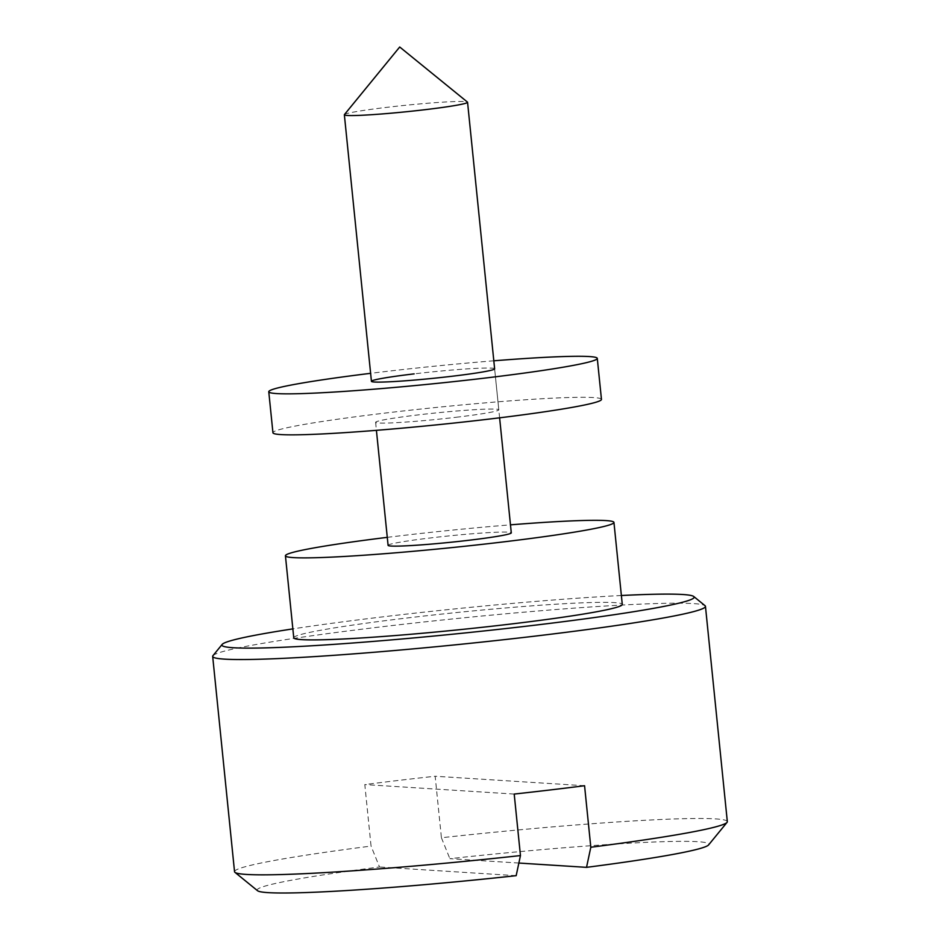 <?xml version="1.0" encoding="UTF-8"?>
<svg xmlns="http://www.w3.org/2000/svg" width="940" height="940" viewBox="0 0 940 940"><rect width="100%" height="100%" fill="white"/><g stroke="black" fill="none" stroke-linecap="round" stroke-linejoin="round"><path stroke-width="0.7" stroke-dasharray="4.7 3.53" d="M621.375 595.514A237.338 12.479 -5.8 0 0 385.612 616.523A237.338 12.479 -5.8 0 0 292.857 628.884M212.945 655.685A247.655 13.019 174.2 0 1 383.508 626.569A247.655 13.019 174.2 0 1 705.047 605.701M344.428 114.586A61.911 3.255 174.2 0 1 387.069 107.313A61.911 3.255 174.2 0 1 467.45 102.096M388.091 545.365A61.911 3.255 174.2 0 1 430.802 537.903A61.911 3.255 174.2 0 1 511.289 532.851M387.28 537.351A165.111 8.683 174.2 0 1 399.324 535.906A165.111 8.683 174.2 0 1 510.479 524.837M293.762 637.802A165.111 8.683 174.2 0 1 407.654 617.921A165.111 8.683 174.2 0 1 622.28 604.432M727.325 821.642A247.655 13.019 -5.8 0 0 441.412 837.752L435.161 776.24A247.655 13.019 -5.8 0 0 399.136 780.353A247.655 13.019 -5.8 0 0 364.802 784.571L371.053 846.082A247.655 13.019 -5.8 0 0 234.542 871.697M518.868 863.049L449.872 858.667A227.022 11.926 174.2 0 1 708.631 844.884M441.412 837.752L449.872 858.667M257.536 890.709A227.022 11.926 174.2 0 1 379.513 866.997L371.053 846.082M516.166 875.681L379.513 866.997M514.204 794.065L364.802 784.571M584.562 785.734L435.161 776.24M456.088 417.278A61.911 3.255 -5.8 0 0 498.799 409.816A61.911 3.255 -5.8 0 0 418.312 414.881A61.911 3.255 -5.8 0 0 375.601 422.33A61.911 3.255 -5.8 0 0 456.088 417.278M499.61 417.818L494.628 368.809A61.911 3.255 -5.8 0 0 414.14 373.873M493.817 360.807A165.111 8.683 -5.8 0 0 382.662 371.864A165.111 8.683 -5.8 0 0 370.619 373.321M601.459 399.394A165.111 8.683 -5.8 0 0 386.822 412.872A165.111 8.683 -5.8 0 0 272.941 432.764M375.601 422.33L376.411 430.332M494.628 368.809L498.799 409.816"/><path stroke-width="1.41" d="M292.857 628.884A237.338 12.479 -5.8 0 0 222.157 644.417A237.338 12.479 -5.8 0 0 530.43 625.723A237.338 12.479 -5.8 0 0 693.755 596.512A237.338 12.479 -5.8 0 0 621.375 595.514M693.755 596.512L705.047 605.701A247.655 13.019 174.2 0 1 705.458 606.347A247.655 13.019 174.2 0 1 534.625 636.168A247.655 13.019 174.2 0 1 212.675 656.402A247.655 13.019 174.2 0 1 212.945 655.685L222.157 644.417M424.845 109.71A61.911 3.255 174.2 0 1 344.357 114.774A61.911 3.255 174.2 0 1 344.428 114.586L399.712 47L467.45 102.096A61.911 3.255 174.2 0 1 467.556 102.26A61.911 3.255 174.2 0 1 424.845 109.71M499.61 417.818L511.289 532.851A61.911 3.255 174.2 0 1 468.578 540.3A61.911 3.255 174.2 0 1 388.091 545.365L376.411 430.332M510.479 524.837A165.111 8.683 174.2 0 1 613.949 522.417A165.111 8.683 174.2 0 1 500.068 542.298A165.111 8.683 174.2 0 1 285.431 555.787A165.111 8.683 174.2 0 1 387.28 537.351M613.949 522.417L622.28 604.432A165.111 8.683 174.2 0 1 508.399 624.325A165.111 8.683 174.2 0 1 293.762 637.802L285.431 555.787M212.675 656.402L234.542 871.697A247.655 13.019 -5.8 0 0 234.953 872.343A247.655 13.019 -5.8 0 0 520.455 855.576L514.204 794.065A247.655 13.019 -5.8 0 0 550.241 789.952A247.655 13.019 -5.8 0 0 584.562 785.734L590.813 847.245A247.655 13.019 -5.8 0 0 727.055 822.359A247.655 13.019 -5.8 0 0 727.325 821.642L705.458 606.347M727.055 822.359L708.631 844.884A227.022 11.926 174.2 0 1 586.525 867.35L518.868 863.049M586.525 867.35L590.813 847.245M520.455 855.576L516.166 875.681A227.022 11.926 174.2 0 1 257.536 890.709L234.953 872.343M414.14 373.873A61.911 3.255 -5.8 0 0 371.429 381.323A61.911 3.255 -5.8 0 0 451.917 376.27A61.911 3.255 -5.8 0 0 494.628 368.809L467.556 102.26M370.619 373.321A165.111 8.683 -5.8 0 0 268.769 391.757A165.111 8.683 -5.8 0 0 483.407 378.268A165.111 8.683 -5.8 0 0 597.288 358.387A165.111 8.683 -5.8 0 0 493.817 360.807M268.769 391.757L272.941 432.764A165.111 8.683 -5.8 0 0 487.566 419.275A165.111 8.683 -5.8 0 0 601.459 399.394L597.288 358.387M344.357 114.774L371.429 381.323"/></g></svg>
